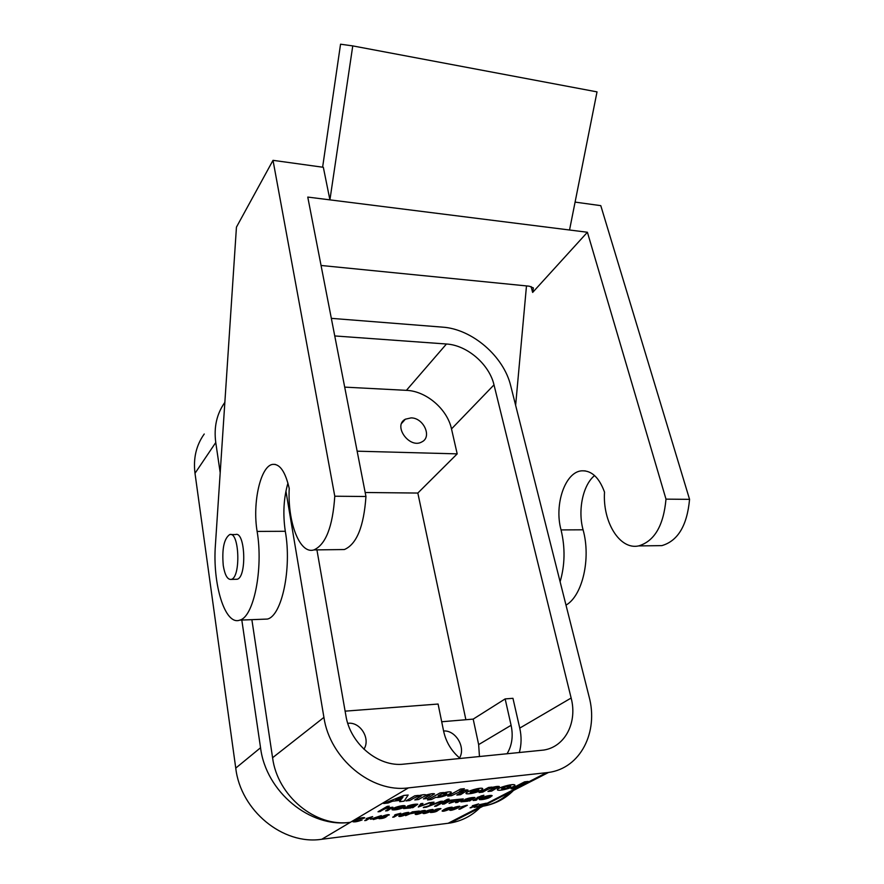 <?xml version="1.0" encoding="UTF-8"?>
<svg xmlns="http://www.w3.org/2000/svg" width="884" height="884" viewBox="0 0 884 884"><rect width="100%" height="100%" fill="white"/><g stroke="black" fill="none" stroke-linecap="round" stroke-linejoin="round"><path stroke-width="1.33" d="M460.221 758.494C451.591 751.345 446.066 742.251 443.635 731.223L438.088 704.04L345.114 711.156M519.306 752.593C521.505 744.803 521.648 736.637 519.748 728.107L512.952 698.316L505.151 698.913L473.194 719.112L441.702 721.753M357.147 451.183L457.194 453.868L417.834 493.051L465.879 719.72M363.921 749.201C370.838 738.803 360.352 721.72 348.108 723.3L347.777 723.333M459.536 757.942C466.023 747.433 455.625 729.974 443.591 730.991M411.104 417.889L405.369 419.193C392.54 425.69 409.679 449.282 421.911 441.878C432.32 436.961 423.591 417.789 411.104 417.889M316.925 549.881L345.898 715.664C350.174 743.842 378.474 767.389 403.922 764.119L543.726 750.063C565.296 746.759 577.561 722.239 571.141 698.029L519.748 728.107M457.194 453.868L451.503 428.917L494.001 384.872L571.141 698.029M511.107 788.815L524.588 781.843L528.157 781.445L514.654 788.462L511.107 788.815M476.852 806.661L480.388 806.628L474.1 807.335C477.714 805.854 487.327 803.567 484.896 803.523M474.111 807.39C477.725 805.91 487.338 803.611 484.907 803.578L486.41 803.269M470.1 807.877L475.802 804.915L472.354 805.755L478.609 803.921L471.271 807.733L470.089 807.821L475.548 804.981M472.354 805.755L478.609 803.921M481.393 798.893L489.117 797.81C484.962 799.291 481.714 799.887 479.36 799.589C477.725 798.473 490.156 794.572 492.001 795.633L490.311 797.213L482.277 798.153L481.515 799.048L487.382 797.898M479.194 799.39C479.006 797.921 490.233 794.628 491.99 795.578L492.178 795.788M497.361 789.777L497.394 789.523C496.963 788.042 512.168 783.522 514.654 784.837L514.941 785.147M487.99 791.523L494.62 787.666C492.554 787.279 488.598 788.76 482.763 792.119L479.128 792.539L488.598 787.5L492.001 787.114L490.587 787.854C494.907 786.616 497.791 786.163 499.261 786.506L491.603 791.114L487.979 791.467L494.686 787.721M479.128 792.539L488.587 787.445L492.001 787.114M490.852 787.721L499.383 786.605M467.68 801.224L460.94 801.854C460.951 801.18 462.697 800.484 466.177 799.766L472.62 798.186L465.017 799.401C469.139 797.965 472.454 797.357 474.94 797.578L469.603 801.003L468.034 800.838M460.829 801.7L472.653 798.208M465.017 799.401L465.006 799.346C469.128 797.909 472.443 797.302 474.929 797.523L475.006 797.633M442.099 811.004C444.597 808.882 447.901 807.622 452.022 807.202L452.232 807.258C453.647 807.744 443.834 812.087 442.199 811.114L442.088 810.948C444.586 808.838 447.89 807.567 452.011 807.147L452.332 807.346M434.608 806.285L447.381 799.302L449.05 799.103L436.265 806.142L434.608 806.285M456.873 795.103L463.393 791.456L460.188 791.578L451.525 795.711L447.779 796.086L460.542 789.058L464.332 788.694L459.569 791.302C463.835 790.119 466.619 789.699 467.912 790.075L460.575 794.672L456.862 795.048L463.448 791.279M459.813 791.169L468.045 790.186M415.182 814.208L415.182 814.219C417.524 812.087 420.806 810.805 425.027 810.374L425.381 810.595M392.739 817.225L398.043 814.241L395.325 814.65L400.817 813.236L393.988 817.081L392.728 817.17L397.822 814.308M394.518 815.114L400.817 813.236M410.773 807.943L403.623 808.584C403.601 807.899 405.325 807.202 408.795 806.495L415.369 804.893L407.458 806.142C411.657 804.672 415.082 804.042 417.734 804.274L412.795 807.7L411.082 807.556M403.502 808.429L415.403 804.915M407.458 806.142L407.447 806.086C411.646 804.617 415.071 803.987 417.723 804.219L417.812 804.341M378.871 818.518C379.159 817.092 387.767 813.943 389.236 814.761L389.347 814.915M387.612 815.545L385.645 815.457L381.965 816.982L386.838 816.208C385.523 817.733 382.916 818.562 379.015 818.694C378.054 817.667 387.767 813.866 389.247 814.816L387.612 815.545M382.231 816.827L386.96 816.33M394.275 809.092L402.507 807.998C398.22 809.567 394.772 810.164 392.176 809.81C390.397 808.551 402.993 804.705 405.027 805.854L403.623 807.39L394.993 808.407L394.397 809.269L400.629 808.098M391.988 809.578C391.745 807.965 403.104 804.771 405.016 805.799L405.215 806.031M423.48 798.937L429.845 795.025C427.712 794.705 423.966 796.197 418.607 799.501L414.784 799.943L421.127 795.998C418.828 795.722 415.071 797.213 409.833 800.506L405.966 800.893L414.806 795.799L418.397 795.39L417.193 796.153C421.491 794.915 424.32 794.484 425.69 794.849L425.878 795.169C430.353 793.909 433.204 793.467 434.409 793.865L427.281 798.506L423.469 798.882L429.911 795.07M417.414 796.02C421.602 794.838 424.353 794.429 425.679 794.793L425.867 795.025M425.878 795.103C430.353 793.843 433.193 793.412 434.398 793.81L434.563 794.009M414.784 799.943L421.182 796.042M373.368 819.567L374.949 818.661L370.451 819.203L381.302 815.578L376.971 818.076L378.363 817.91L377.623 818.341L373.368 819.567L374.816 818.672M370.451 819.203L381.302 815.578M377.092 818.009L378.363 817.91M385.59 810.915L390.408 807.81C387.203 807.777 383.744 809.037 380.043 811.567L378.043 811.744L387.258 806.363L389.269 806.186L385.932 808.142L392.805 807.191L387.557 810.683L385.59 810.915L390.397 807.755M386.142 808.009L392.905 807.291M364.749 820.617L369.899 817.612L366.341 818.496L372.65 816.606L366.031 820.462L364.738 820.562L369.689 817.678M366.341 818.496L372.65 816.606M399.69 801.678L400.651 800.285L392.485 801.224L388.087 803.004L383.7 803.512L403.767 795.512L408.165 795.014L404.132 801.158L399.69 801.678L400.596 800.296M383.7 803.512L403.756 795.456L408.165 795.014M363.015 818.706L363.092 818.252C357.876 818.849 355.003 819.877 354.462 821.324L362.086 819.976C357.865 821.556 354.816 822.153 352.948 821.766C351.279 820.451 362.904 816.816 364.661 817.833L363.18 818.352M352.782 821.545C352.407 819.932 363.004 816.871 364.65 817.777L364.805 817.987M398.761 816.186C401.027 814.053 404.286 812.783 408.563 812.352L408.927 812.573M418.309 806.993L420.894 803.633L422.95 803.457L420.574 806.186L431.348 802.418L418.309 806.993M420.685 806.075L429.37 802.65M427.558 799.921L440 792.937L443.558 792.539L442.221 793.346C446.309 792.086 449.249 791.655 451.028 792.053C453.326 793.512 437.867 798.694 436.066 797.169L431.337 799.545L427.558 799.921M442.486 793.202C446.486 792.009 449.337 791.6 451.017 791.998L451.293 792.307M415.602 812.761L410.054 813.788L405.612 815.678L412.474 811.799L418.486 811.49L413.005 812.142L410.861 813.335L415.602 812.761L410.994 813.258M423.337 807.556L429.248 805.711L431.956 802.341L434.044 802.153L431.525 804.926L442.309 801.136L426.254 807.214L423.337 807.556M431.657 804.805L440.409 801.357M422.928 813.269L422.939 813.291C425.326 811.147 428.607 809.877 432.806 809.446L433.138 809.656M455.58 802.65L460.951 799.534L449.061 803.423L454.376 800.274C451.956 800.175 448.619 801.412 444.354 803.976L442.464 804.142L449.547 800.285L463.249 798.893L457.437 802.44L455.58 802.65L460.995 799.567M450.52 800.55L456.774 799.744M456.752 799.898L463.349 798.97M449.061 803.423L454.42 800.307M430.364 812.341L434.508 810.54M434.177 810.374C435.724 809.214 437.956 808.617 440.851 808.573L440.961 808.716M470.089 792.528L478.564 791.534C473.084 793.401 468.962 794.119 466.211 793.699C464.133 792.009 480.664 787.036 482.52 788.506C483.216 788.815 482.432 789.556 480.167 790.76L470.951 791.81L470.222 792.683L475.316 791.666M465.978 793.434C465.857 791.291 480.719 787.147 482.509 788.451L482.52 788.506M449.68 810.087C452.221 807.976 455.536 806.705 459.625 806.285L459.824 806.352C461.227 806.827 451.392 811.169 449.779 810.208L449.669 810.042C452.21 807.921 455.525 806.65 459.614 806.241L459.923 806.429M475.504 799.755L476.962 799.622L476.156 800.219L473.139 800.462L478.52 797.357L477.161 797.467L483.902 795.224L481.327 796.639L483.183 796.418L481.471 796.561M473.073 800.374L478.377 797.379M458.918 809.225L464.564 806.263L461.094 807.059L467.371 805.269L460.1 809.081L458.906 809.169L464.321 806.33M285.93 491.095L323.92 717.388C329.809 758.527 371.446 793.081 408.441 787.876L548.533 772.461C580.7 768.163 598.678 731.853 589.064 696.614L510.72 385.822C503.769 356.329 472.122 329.014 442.519 327.135L331.334 318.351M509.018 792.749C501.758 799.987 492.985 804.495 482.697 806.252L483.007 806.208C494.985 804.153 505.151 798.893 513.516 790.429M479.846 807.832C471.658 815.91 461.802 820.971 450.276 823.004L321.765 839.27C282.935 845.347 240.547 810.462 235.752 768.108L260.548 747.754C265.907 791.788 310.251 828.374 350.407 822.286C315.621 827.534 277.388 795.965 272.581 757.732L323.92 717.388M224.845 402.386C216.757 413.767 213.729 427.138 215.762 442.519L194.999 473.305C193.143 458.31 196.226 445.216 204.237 434.011M260.548 747.754L241.807 620.049M220.193 472.719L215.762 442.519M251.874 619.662L272.581 757.732M365.18 492.498L417.834 493.051M235.752 768.108L194.999 473.305M344.694 387.126L406.408 390.341C426.221 391.026 447.337 409.137 451.503 428.917M507.018 753.82C512.013 745.499 513.372 735.985 511.096 725.289L505.151 698.913M473.194 719.112L478.653 744.604L479.459 756.571M334.749 335.942L446.453 344.009L406.408 390.341M494.001 384.872C489.294 364.307 467.05 345.136 446.453 344.009M461.105 807.114L461.956 806.606M461.967 806.661L466.586 805.302M466.597 805.357L467.371 805.269M483.183 796.418L480.355 797.147L475.526 799.81L476.984 799.677M477.172 797.523L479.482 796.793M479.493 796.849L481.305 795.832M481.316 795.887L483.913 795.28M451.061 809.7L453.823 809.302L458.531 806.805M455.901 807.158L451.138 809.81L453.835 809.357L458.464 806.738L455.901 807.158M472.675 790.904L478.896 789.6M478.045 790.351L478.796 789.511L472.542 790.981L478.034 790.296M475.327 791.732L478.564 791.534M431.823 812.009L436.784 810.672M433.878 810.982L431.889 812.109L434.729 811.744L436.718 810.606L433.878 810.982M435.569 810.098L439.503 809.07M437.182 809.313L435.624 810.197L437.911 809.899L439.447 809.015L437.182 809.313M432.707 811.059L434.254 810.473C435.481 809.335 437.691 808.727 440.862 808.628L438.11 810.308C436.762 811.634 434.221 812.363 430.486 812.495L432.696 811.004M442.475 804.197L449.547 800.285M449.558 800.34L451.26 800.153M424.331 812.915L427.149 812.529L431.746 810.031M429.049 810.374L424.419 813.037L427.16 812.584L431.679 809.954L429.049 810.374M422.939 813.324C425.337 811.203 428.618 809.932 432.817 809.501L433.049 809.567C434.464 810.076 424.74 814.407 423.049 813.424L422.939 813.324M423.348 807.611L424.209 806.981M424.221 807.037L426.342 806.716M426.353 806.772L428.784 805.888M429.259 805.766L431.956 802.341M431.967 802.396L434.044 802.153M440.42 801.412L442.32 801.191M405.612 815.678L412.474 811.799M412.485 811.844L419.303 811.037M438.033 796.108L442.508 795.655L446.851 793.324M442.309 793.81C439.238 794.937 437.867 795.755 438.188 796.285L442.519 795.711C445.403 794.672 446.807 793.832 446.718 793.202L442.309 793.81M427.569 799.976L440 792.937M440.011 793.003L443.569 792.594M418.32 807.048L420.894 803.633M420.906 803.689L422.95 803.457M429.381 802.705L431.359 802.473M400.165 815.821L403.038 815.435L407.524 812.949M404.773 813.28L400.253 815.943L403.049 815.49L407.447 812.871L404.773 813.28M398.772 816.241C401.016 814.12 404.286 812.838 408.563 812.407L408.828 812.473C410.253 813.026 400.64 817.335 398.872 816.341L398.772 816.241M354.462 821.324L360.915 819.954M360.926 820.009L362.086 819.976M395.977 799.81L401.347 799.202L402.971 796.97M401.358 799.258L403.049 796.948L395.778 799.887L401.347 799.202M378.054 811.799L387.258 806.363M387.269 806.418L389.269 806.186M372.705 818.529L375.689 818.175L378.44 816.584M375.7 818.23L378.695 816.496L372.451 818.617L375.689 818.175M405.977 800.948L414.806 795.799M414.817 795.854L418.408 795.445M402.518 807.092L402.982 806.385L396.043 807.854L403.093 806.473M396.187 807.777L402.507 807.037M400.64 808.153L402.507 807.998M380.319 818.197L385.435 816.694M382.518 817.015L380.396 818.319L385.369 816.639L382.518 817.015M405.878 807.921L413.491 806.109M411.767 807.004L413.657 806.075L408.121 807.026L405.944 808.02L411.756 806.948M416.585 813.844L419.425 813.457L423.988 810.959M421.27 811.302L416.673 813.965L419.425 813.512L423.911 810.893L421.27 811.302M415.193 814.252C417.535 812.131 420.817 810.86 425.038 810.429L425.281 810.495C426.707 811.026 417.016 815.346 415.292 814.363L415.193 814.252M447.79 796.141L460.542 789.058M460.553 789.114L464.332 788.694M434.619 806.341L447.381 799.302M447.392 799.357L449.061 799.158M443.492 810.606L446.254 810.219L450.939 807.722M448.287 808.064L443.569 810.727L446.265 810.274L450.873 807.656L448.287 808.064M463.139 801.191L470.597 799.401M468.807 800.296L470.785 799.368L465.426 800.285L463.205 801.291L468.796 800.241M501.615 788.815L506.333 788.296L510.764 786.086M506.035 786.605C502.941 787.655 501.526 788.44 501.769 788.981L506.355 788.351C509.416 787.324 510.841 786.528 510.632 785.964L506.035 786.605M497.405 789.578C496.974 788.097 512.179 783.578 514.665 784.893L514.853 785.014C516.488 786.583 500.576 791.379 497.582 790.042L497.394 789.523M489.427 796.904L490.023 796.164L483.404 797.6L490.134 796.252M483.559 797.534L489.416 796.849M487.393 797.954L489.117 797.81M479.559 804.661L486.322 803.18L476.598 806.749L481.25 806.186M511.118 788.871L524.588 781.843M524.599 781.898L528.168 781.5M339.301 549.605L344.373 549.539C356.65 544.279 363.843 526.599 365.954 496.499L307.765 197.077L587.407 232.249L532.654 292.427L531.074 286.549M321.058 265.465L529.207 286.184L533.372 287.919L532.654 292.427M287.941 483.117C283.631 498.09 282.758 514.145 285.3 531.284C291.985 568.401 281.819 616.071 267.355 619.065L262.647 619.242M365.954 496.499L334.782 496.222C332.716 526.698 325.754 544.588 313.93 549.914C299.731 554.577 287.466 522.201 289.223 488.432C285.399 471.846 279.919 463.813 272.78 464.365C260.614 465.614 252.249 502.841 257.122 531.417C263.509 568.953 253.664 617.143 239.774 620.126C225.011 625.96 212.348 583.992 215.431 544.743L236.448 227.133L273.012 160.335L323.334 167.297L329.92 199.861L352.76 45.902L597.02 91.881L569.539 229.995M273.012 160.335L334.782 496.222M575.097 202.105L600.788 205.652L689.564 499.349L665.995 499.14C663.575 525.604 654.458 541.196 638.635 545.914C619.596 550.102 602.512 521.781 604.523 492.112C599.153 477.526 591.584 470.421 581.816 470.818C565.152 471.758 554.003 504.653 561.053 529.914C565.307 547.715 564.998 564.986 560.113 581.749M587.407 232.249L665.995 499.14M235.641 579.296L237.078 579.263C247.001 577.584 245.321 530.886 235.542 534.544L230.934 534.566M515.626 405.292L526.477 285.919M689.564 499.349C687.133 525.527 677.895 540.953 661.851 545.627L655.177 545.704M594.578 475.559C582.899 484.962 577.661 510.223 583.075 529.803C591.164 558.5 582.423 595.893 566.003 605.12M322.616 167.198L340.55 44.2L352.76 45.902M223.265 565.572C221.84 548.986 223.983 538.654 229.685 534.577C239.387 530.908 241.034 577.716 231.21 579.407C227.508 579.805 224.868 575.197 223.265 565.572M408.441 787.876L321.765 839.27M448.022 823.336L546.411 772.738M511.096 725.289L478.653 744.604M257.122 531.417L285.3 531.284M583.075 529.803L561.053 529.914M405.369 419.193L401.701 423.292M450.276 823.004L483.007 806.208M482.697 806.252L548.533 772.461M267.355 619.065L239.774 620.126M275.289 464.409L272.78 464.365M344.373 549.539L313.93 549.914M661.851 545.627L638.635 545.914M585.252 470.885L581.816 470.818M231.21 579.407L237.078 579.263"/></g></svg>
